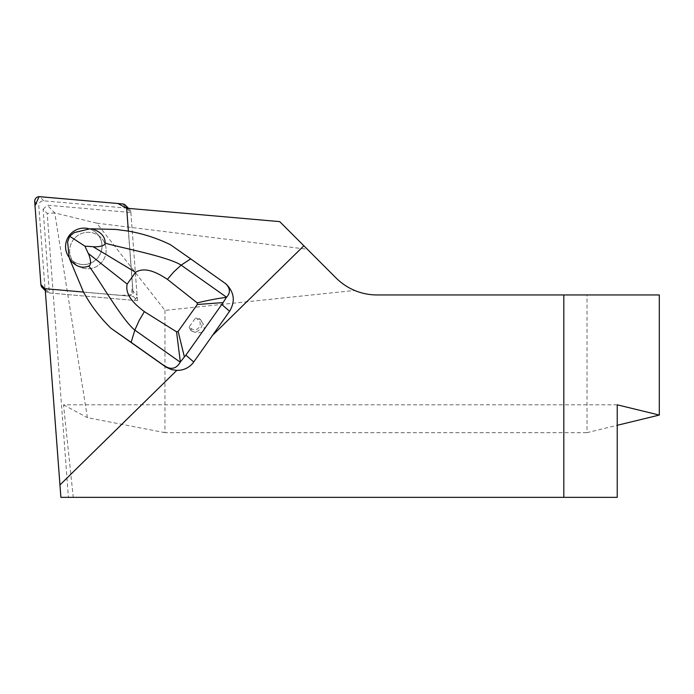 <?xml version="1.0" encoding="UTF-8"?>
<svg xmlns="http://www.w3.org/2000/svg" width="694" height="694" viewBox="0 0 694 694"><rect width="100%" height="100%" fill="white"/><g stroke="black" fill="none" stroke-linecap="round" stroke-linejoin="round"><path stroke-width="0.52" stroke-dasharray="3.47 2.6" d="M96.744 223.156L307.39 249.276L336.122 278.016C341.5 283.36 347.668 287.507 354.643 290.448L164.955 310.392L96.744 223.156L54.817 212.945L47.209 205.19L130.871 212.511L126.672 208.226M307.39 249.276L279.725 221.62M617.235 404.819L63.518 404.819L73.252 497.346L68.402 497.346L47.201 213.44L43.097 209.25L49.352 292.989L45.153 288.704M68.402 497.346L60.89 497.346M43.097 209.25L47.209 205.19M54.817 212.945L47.201 213.44M74.336 232.568A16.188 15.988 -44.4 0 0 67.613 241.989M130.871 212.511L137.455 300.693L133.257 296.416L128.381 231.119M83.48 292.061L133.257 296.416M137.455 300.693L49.352 292.989M226.487 284.445L170.403 244.704M354.643 290.448A57.828 57.828 0 0 0 377.016 294.95L587.02 294.95L587.02 432.657L617.235 425.301M659.3 294.95L587.02 294.95M164.955 310.392L164.955 432.657L587.02 432.657M164.955 432.657L87.427 417.658L54.774 212.971M63.518 404.819L87.427 417.658M73.252 497.346L617.235 497.346M90.402 229.194A18.356 18.122 135.6 0 1 96.414 259.192A18.356 18.122 135.6 0 1 69.747 258.159M75.195 237.643A18.356 18.122 135.6 0 1 101.038 237.686A18.356 18.122 135.6 0 1 100.613 263.477A18.356 18.122 135.6 0 1 73.946 262.436A18.356 18.122 135.6 0 1 75.195 237.643A18.356 18.122 -44.4 0 0 74.813 263.39A18.356 18.122 -44.4 0 0 100.613 263.477A18.356 18.122 -44.4 0 0 101.038 237.686A18.356 18.122 -44.4 0 0 75.195 237.643M189.106 326.995L190.572 330.214A23.128 0.651 35.5 0 1 190.815 330.387L193.47 331.845L197.894 332.782L201.208 332.504L203.836 331.385L204.244 327.837L203.273 323.977L199.204 318.624A23.128 0.651 -144.5 0 0 198.961 318.451L197.964 319.804C203.854 323.56 197.105 333.042 191.587 328.748L189.106 326.995L195.482 318.052L197.964 319.804M190.572 330.214L190.772 330.353C197.981 335.965 206.881 323.517 199.161 318.589L195.482 318.052M199.681 318.997L199.204 318.624M191.587 328.748L190.815 330.387M130.854 212.251L137.048 295.28A4.589 4.528 135.6 0 1 132.051 300.224L49.101 292.963A4.589 4.528 135.6 0 1 45.006 288.817L38.803 205.788A4.589 4.528 135.6 0 1 43.809 200.852L126.759 208.105A4.589 4.528 135.6 0 1 130.854 212.251L126.924 208.252M132.953 291.098L126.759 208.235L132.433 284.193L131.582 294.716L121.042 295.436L45.162 288.799L127.948 296.034A4.589 4.528 -44.4 0 0 132.953 291.098L137.048 295.28M69.14 257.37A18.356 18.122 -44.4 0 0 96.518 259.296A18.356 18.122 -44.4 0 0 89.431 228.925M224.873 283.178L223.867 282.302M43.809 200.852L39.705 196.671M122.656 203.923L126.759 208.105M45.006 288.817L40.903 284.635M34.7 201.607L38.803 205.788M132.051 300.224L127.948 296.034M45.171 288.964L49.101 292.963M199.152 318.581L199.698 319.006M46.272 291.636L45.301 290.639M129.578 209.441L128.555 208.391"/><path stroke-width="1.04" d="M226.539 297.206L181.143 265.143L190.677 258.862L225.429 283.525C230.33 288.114 230.703 292.677 226.539 297.206L226.391 297.37C218.983 298.212 209.25 300.042 197.183 302.862L167.41 279.326L173.769 271.901L181.143 265.143C167.558 256.268 115.074 246.561 105.167 243.082C105.141 236.42 100.708 231.675 91.877 228.838L115.924 229.428L128.381 231.119L126.672 208.226L279.725 221.62L336.122 278.016A57.828 57.828 0 0 0 377.016 294.95L659.3 294.95L659.3 415.064L617.235 404.819L617.235 497.346L563.823 497.346L563.823 294.95M225.429 283.525L226.487 284.445C234.346 292.564 235.37 301.508 229.575 311.268L193.73 361.99A21.063 20.239 41.1 0 1 176.823 370.353L171.626 369.642L166.066 367.161L110.867 328.193C99.936 317.444 90.81 305.403 83.48 292.061L45.153 288.704L60.89 497.346L563.823 497.346M91.877 228.838L89.431 228.925A18.356 18.122 -44.4 0 0 69.14 257.37A18.356 18.122 -44.4 0 1 89.431 228.925L74.336 232.568L69.634 236.186L67.613 241.989L69.14 257.37L69.903 259.651C75.785 266.617 82.083 268.752 88.789 266.054C92.094 264.804 89.908 256.433 88.268 253.431L84.894 246.144L93.065 246.7C96.501 247.151 105.21 246.361 105.167 243.082M212.138 335.723L303.877 245.771M59.823 485.071L176.823 370.353M128.381 231.119C143.111 233.696 157.113 238.216 170.403 244.704L190.677 258.862M617.235 425.301L659.3 415.064M88.268 253.431L127.167 284.063C124.573 295.661 136.154 305.386 144.369 311.641L139.242 320.324L134.827 330.101C122.023 320.116 95.581 273.887 88.789 266.054M180.336 361.947L176.545 331.81L178.124 331.411L184.387 356.907L180.223 362.164L134.827 330.101L131.14 342.35L110.867 328.193M69.903 259.651L83.48 292.061M167.41 279.326C158.657 273.644 145.723 266.028 135.564 272.3L93.065 246.7M127.167 284.063L135.564 272.3M226.391 297.37L223.112 302.601L197.33 304.484L197.183 302.862M131.14 342.35L164.339 365.79C171.054 370.093 176.354 368.887 180.223 362.164M176.545 331.81L144.369 311.641M193.73 361.99L185.897 355.154L223.112 302.601M178.124 331.411L197.33 304.484M185.897 355.154L184.387 356.907M84.894 246.144L69.634 236.186M126.759 208.235L126.75 208.07A4.589 4.528 -44.4 0 0 122.656 203.923L39.705 196.671A4.589 4.528 -44.4 0 0 34.7 201.607L40.903 284.635A4.589 4.528 -44.4 0 0 44.997 288.782L40.903 284.627L35.004 205.693L39.055 196.654L117.867 203.507L126.759 208.235M229.575 311.268L221.941 304.605M165.337 366.666L164.339 365.79M45.301 290.639L42.169 287.455M128.555 208.391L125.475 205.251"/></g></svg>
